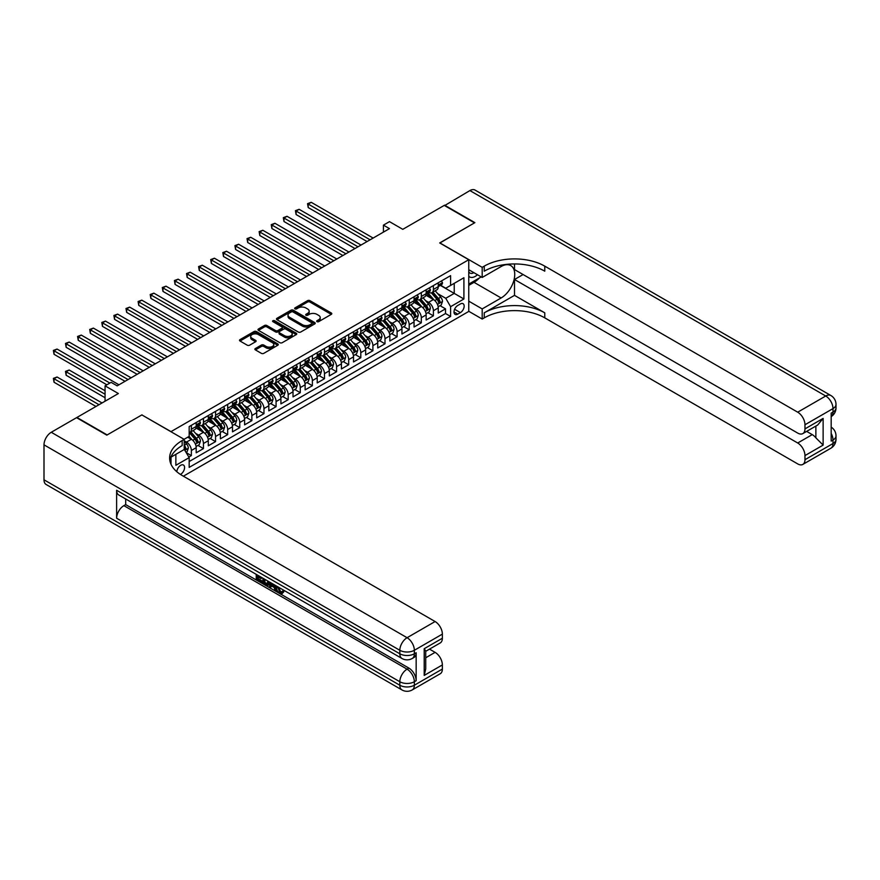 <?xml version="1.0" encoding="UTF-8"?>
<svg xmlns="http://www.w3.org/2000/svg" width="880" height="880" viewBox="0 0 880 880"><rect width="100%" height="100%" fill="white"/><g stroke="black" fill="none" stroke-linecap="round" stroke-linejoin="round"><path stroke-width="1.32" d="M317.02 321.651A1.177 0.682 0 0 0 318.681 321.651L331.298 314.358A1.683 0.968 0 0 0 331.793 313.676A1.683 0.968 0 0 0 331.298 312.994L309.914 300.641A1.683 0.968 0 0 0 307.538 300.641L294.921 307.934A1.177 0.682 0 0 0 296.582 308.891L298.221 307.945A5.379 3.102 0 0 1 305.822 307.945L307.604 308.979A5.379 3.102 0 0 1 309.177 311.179A5.379 3.102 0 0 1 307.604 313.368L305.965 314.314A1.177 0.682 0 0 0 307.626 315.271L309.265 314.325A5.379 3.102 0 0 1 316.866 314.325L318.648 315.359A5.379 3.102 0 0 1 320.221 317.548A5.379 3.102 0 0 1 318.648 319.748L317.02 320.694A1.177 0.682 0 0 0 317.02 321.651L317.02 320.694M180.378 474.408A5.478 3.157 120 0 0 180.708 474.243A5.478 3.157 120 0 0 184.283 469.414A5.478 3.157 120 0 0 183.447 465.025A5.478 3.157 120 0 0 180.708 465.3A5.478 3.157 120 0 0 176.836 471.757M255.387 348.524A1.683 0.968 0 0 0 254.892 349.206A1.683 0.968 0 0 0 255.387 349.888L261.393 353.353A1.683 0.968 0 0 0 263.769 353.353L277.783 345.257A1.683 0.968 0 0 0 278.278 344.575A1.683 0.968 0 0 0 277.783 343.893L256.399 331.54A1.683 0.968 0 0 0 254.023 331.54L240.009 339.636A1.683 0.968 0 0 0 239.514 340.318A1.683 0.968 0 0 0 240.009 341.011L247.247 345.191A1.683 0.968 0 0 0 249.623 345.191L255.629 341.726A1.683 0.968 0 0 0 256.124 341.044A1.683 0.968 0 0 0 255.629 340.362L252.032 338.283A4.499 2.596 0 0 1 250.712 336.446A4.499 2.596 0 0 1 253.495 334.048A4.499 2.596 0 0 1 258.39 334.609L272.47 342.738A4.499 2.596 0 0 1 273.779 344.575A4.499 2.596 0 0 1 271.007 346.973A4.499 2.596 0 0 1 266.112 346.412L263.769 345.059A1.683 0.968 0 0 0 261.393 345.059L255.387 348.524L255.387 349.888M141.977 414.986L171.017 431.618L468.754 259.721L439.703 242.946L474.507 222.86L444.246 205.392L402.787 229.328L389.477 221.639L383.427 225.137L389.477 228.624L117.161 385.847L111.111 382.349L105.061 385.847L105.061 401.214M141.977 414.843L107.173 434.929L76.923 417.461L118.371 393.536L105.061 385.847M298.331 332.024A1.683 0.968 0 0 0 300.707 332.024L314.732 323.928A1.683 0.968 0 0 0 315.227 323.246A1.683 0.968 0 0 0 314.732 322.564L293.348 310.211A1.683 0.968 0 0 0 290.972 310.211L276.947 318.307A1.683 0.968 0 0 0 276.463 318.989A1.683 0.968 0 0 0 276.947 319.682L298.331 332.024M273.328 321.904A1.177 0.682 0 0 1 274.516 322.069L296.23 334.609L282.238 342.694A1.683 0.968 0 0 1 279.862 342.694L258.478 330.341L264.473 326.909L264.473 325.512L258.478 328.977A1.683 0.968 0 0 0 257.983 329.659A1.683 0.968 0 0 0 258.478 330.341L258.478 328.977M264.473 326.909A1.683 0.968 0 0 1 266.849 326.909L266.849 325.512A1.683 0.968 0 0 0 264.473 325.512M266.849 325.512L275.528 330.517A1.683 0.968 0 0 0 277.904 330.517L281.886 328.218A1.683 0.968 0 0 0 282.37 327.536A1.683 0.968 0 0 0 281.886 326.843L272.855 321.629A1.177 0.682 0 0 1 274.516 320.672L296.252 333.223A1.683 0.968 0 0 1 296.747 333.905A1.683 0.968 0 0 1 296.252 334.598L296.252 333.223M188.837 457.028L191.356 455.587L186.329 452.683M184.217 440.77L186.516 442.101A6.842 3.949 60 0 1 191.356 450.483L196.196 447.689L196.196 452.793L203.456 448.591L197.945 445.412M195.58 433.356L198.616 435.105A6.842 3.949 60 0 1 203.456 443.498L208.296 440.704L208.296 445.797L215.556 441.606L210.056 438.427M207.68 426.371L210.716 428.12A6.842 3.949 60 0 1 215.556 436.502L220.396 433.708L220.396 438.812L227.667 434.621L222.156 431.442M219.78 419.375L222.816 421.135A6.842 3.949 60 0 1 227.667 429.517L232.507 426.723L232.507 431.827L239.767 427.636L234.256 424.457M231.88 412.39L234.927 414.15A6.842 3.949 60 0 1 239.767 422.532L244.607 419.738L244.607 424.842L251.867 420.64L246.356 417.461M243.991 405.405L247.027 407.154A6.842 3.949 60 0 1 251.867 415.547L256.707 412.753L256.707 417.846L263.967 413.655L258.467 410.476M256.091 398.42L259.127 400.169A6.842 3.949 60 0 1 263.967 408.551L268.818 405.757L268.818 410.861L276.078 406.67L270.567 403.491M268.191 391.424L271.238 393.184A6.842 3.949 60 0 1 276.078 401.566L280.918 398.772L280.918 403.876L288.178 399.685L282.667 396.506M280.302 384.439L283.338 386.199A6.842 3.949 60 0 1 288.178 394.581L293.018 391.787L293.018 396.891L300.278 392.689L294.778 389.51M292.402 377.454L295.438 379.203A6.842 3.949 60 0 1 300.278 387.596L305.118 384.802L305.118 389.895L312.378 385.704L306.878 382.525M304.502 370.469L307.538 372.218A6.842 3.949 60 0 1 312.378 380.611L317.229 377.806L317.229 382.91L324.489 378.719L318.978 375.54M316.602 363.484L319.649 365.233A6.842 3.949 60 0 1 324.489 373.615L329.329 370.821L329.329 375.925L336.589 371.734L331.078 368.555M328.713 356.488L331.749 358.248A6.842 3.949 60 0 1 336.589 366.63L341.429 363.836L341.429 368.94L348.689 364.749L343.189 361.57M340.813 349.503L343.849 351.263A6.842 3.949 60 0 1 348.689 359.645L353.529 356.851L353.529 361.944L360.8 357.753L355.289 354.574M352.913 342.518L355.949 344.267A6.842 3.949 60 0 1 360.8 352.66L365.64 349.855L365.64 354.959L372.9 350.768L367.389 347.589M365.013 335.533L368.06 337.282A6.842 3.949 60 0 1 372.9 345.664L377.74 342.87L377.74 347.974L385 343.783L379.489 340.604M377.124 328.537L380.16 330.297A6.842 3.949 60 0 1 385 338.679L389.84 335.885L389.84 340.989L397.1 336.798L391.6 333.619M389.224 321.552L392.26 323.312A6.842 3.949 60 0 1 397.1 331.694L401.94 328.9L401.94 334.004L409.211 329.802L403.7 326.623M401.324 314.567L404.371 316.316A6.842 3.949 60 0 1 409.211 324.709L414.051 321.915L414.051 327.008L421.311 322.817L415.8 319.638M413.435 307.582L416.471 309.331A6.842 3.949 60 0 1 421.311 317.713L426.151 314.919L426.151 320.023L433.411 315.832L433.411 310.728A6.842 3.949 -120 0 0 428.571 302.346L425.535 300.586M427.911 312.653L433.411 315.832M196.196 447.689A6.842 3.949 -120 0 0 191.356 439.296L187.726 437.206M208.296 440.704A6.842 3.949 -120 0 0 203.456 432.311L195.976 427.988M220.396 433.708A6.842 3.949 -120 0 0 215.556 425.326L208.076 421.003M232.507 426.723A6.842 3.949 -120 0 0 227.667 418.341L220.176 414.018M244.607 419.738A6.842 3.949 -120 0 0 239.767 411.356L232.276 407.033M256.707 412.753A6.842 3.949 -120 0 0 251.867 404.36L244.387 400.037M268.818 405.757A6.842 3.949 -120 0 0 263.967 397.375L256.487 393.052M280.918 398.772A6.842 3.949 -120 0 0 276.078 390.39L268.587 386.067M293.018 391.787A6.842 3.949 -120 0 0 288.178 383.405L280.687 379.082M305.118 384.802A6.842 3.949 -120 0 0 300.278 376.409L292.798 372.097M317.229 377.806A6.842 3.949 -120 0 0 312.378 369.424L304.898 365.101M329.329 370.821A6.842 3.949 -120 0 0 324.489 362.439L316.998 358.116M341.429 363.836A6.842 3.949 -120 0 0 336.589 355.454L329.109 351.131M353.529 356.851A6.842 3.949 -120 0 0 348.689 348.458L341.209 344.146M365.64 349.855A6.842 3.949 -120 0 0 360.8 341.473L353.309 337.15M377.74 342.87A6.842 3.949 -120 0 0 372.9 334.488L365.409 330.165M389.84 335.885A6.842 3.949 -120 0 0 385 327.503L377.52 323.18M401.94 328.9A6.842 3.949 -120 0 0 397.1 320.507L389.62 316.195M414.051 321.915A6.842 3.949 -120 0 0 409.211 313.522L401.72 309.199M426.151 314.919A6.842 3.949 -120 0 0 421.311 306.537L413.82 302.214M460.405 303.952L457.743 305.492A5.302 3.058 120 0 0 454.278 310.167A5.302 3.058 120 0 0 455.092 314.413A5.302 3.058 120 0 0 457.743 314.149L460.405 312.62A5.302 3.058 120 0 0 463.87 307.945A5.302 3.058 120 0 0 463.056 303.688A5.302 3.058 120 0 0 460.405 303.952M171.017 464.288L171.017 457.116M183.37 476.201L468.754 311.432L468.754 259.721M184.217 449.295L189.178 457.611L189.178 467.39L450.604 316.459L450.604 306.68L445.753 298.287L437.635 293.601M189.178 457.611L175.857 465.3L175.857 454.322M184.096 439.296L189.178 436.37L189.178 426.58L450.604 275.649L450.604 285.439L463.914 277.75L463.914 298.991L450.604 306.68M198.55 425.007L198.616 425.051A6.842 3.949 60 0 0 202.037 425.381L206.877 422.587A6.842 3.949 -120 0 0 208.296 419.452L208.296 415.547M210.65 418.022L210.716 418.055A6.842 3.949 60 0 0 214.137 418.396L218.988 415.602A6.842 3.949 -120 0 0 220.396 412.467L220.396 408.551M222.761 411.037L222.816 411.07A6.842 3.949 60 0 0 226.248 411.411L231.088 408.617A6.842 3.949 -120 0 0 232.507 405.482L232.507 401.566M234.861 404.052L234.927 404.085A6.842 3.949 60 0 0 238.348 404.426L243.188 401.632A6.842 3.949 -120 0 0 244.607 398.497L244.607 394.581M246.961 397.056L247.027 397.1A6.842 3.949 60 0 0 250.448 397.43L255.288 394.636A6.842 3.949 -120 0 0 256.707 391.501L256.707 387.596M259.072 390.071L259.127 390.104A6.842 3.949 60 0 0 262.548 390.445L267.399 387.651A6.842 3.949 -120 0 0 268.818 384.516L268.818 380.6M271.172 383.086L271.238 383.119A6.842 3.949 60 0 0 274.659 383.46L279.499 380.666A6.842 3.949 -120 0 0 280.918 377.531L280.918 373.615M283.272 376.101L283.338 376.134A6.842 3.949 60 0 0 286.759 376.475L291.599 373.681A6.842 3.949 -120 0 0 293.018 370.546L293.018 366.63M295.372 369.105L295.438 369.149A6.842 3.949 60 0 0 298.859 369.49L303.699 366.685A6.842 3.949 -120 0 0 305.118 363.561L305.118 359.645M307.483 362.12L307.538 362.153A6.842 3.949 60 0 0 310.97 362.494L315.81 359.7A6.842 3.949 -120 0 0 317.229 356.565L317.229 352.66M319.583 355.135L319.649 355.168A6.842 3.949 60 0 0 323.07 355.509L327.91 352.715A6.842 3.949 -120 0 0 329.329 349.58L329.329 345.664M331.683 348.15L331.749 348.183A6.842 3.949 60 0 0 335.17 348.524L340.01 345.73A6.842 3.949 -120 0 0 341.429 342.595L341.429 338.679M343.783 341.154L343.849 341.198A6.842 3.949 60 0 0 347.27 341.539L352.11 338.745A6.842 3.949 -120 0 0 353.529 335.61L353.529 331.694M355.894 334.169L355.949 334.213A6.842 3.949 60 0 0 359.381 334.543L364.221 331.749A6.842 3.949 -120 0 0 365.64 328.614L365.64 324.709M367.994 327.184L368.06 327.217A6.842 3.949 60 0 0 371.481 327.558L376.321 324.764A6.842 3.949 -120 0 0 377.74 321.629L377.74 317.713M380.094 320.199L380.16 320.232A6.842 3.949 60 0 0 383.581 320.573L388.421 317.779A6.842 3.949 -120 0 0 389.84 314.644L389.84 310.728M392.194 313.214L392.26 313.247A6.842 3.949 60 0 0 395.681 313.588L400.532 310.794A6.842 3.949 -120 0 0 401.94 307.659L401.94 303.743M404.305 306.218L404.371 306.262A6.842 3.949 60 0 0 407.792 306.592L412.632 303.798A6.842 3.949 -120 0 0 414.051 300.663L414.051 296.758M416.405 299.233L416.471 299.266A6.842 3.949 60 0 0 419.892 299.607L424.732 296.813A6.842 3.949 -120 0 0 426.151 293.678L426.151 289.762M189.178 461.527L445.511 313.522L445.511 308.847L438.251 313.038L438.251 307.934A6.842 3.949 -120 0 0 433.411 299.552L425.931 295.229M428.505 292.248L428.571 292.281A6.842 3.949 -120 0 0 431.992 292.622A6.842 3.949 -120 0 0 433.411 289.487L433.411 285.571M431.992 292.622L436.832 289.828A6.842 3.949 -120 0 0 438.251 286.693L438.251 282.777M191.356 425.326L191.356 429.242A6.842 3.949 60 0 1 189.937 432.377A6.842 3.949 60 0 1 189.178 432.652M189.937 432.377L194.777 429.583A6.842 3.949 -120 0 0 196.196 426.448L196.196 422.532M203.456 418.341L203.456 422.246A6.842 3.949 60 0 1 202.037 425.381M215.556 411.356L215.556 415.261A6.842 3.949 60 0 1 214.137 418.396M227.667 404.36L227.667 408.276A6.842 3.949 60 0 1 226.248 411.411M239.767 397.375L239.767 401.291A6.842 3.949 60 0 1 238.348 404.426M251.867 390.39L251.867 394.306A6.842 3.949 60 0 1 250.448 397.43M263.967 383.405L263.967 387.31A6.842 3.949 60 0 1 262.548 390.445M276.078 376.409L276.078 380.325A6.842 3.949 60 0 1 274.659 383.46M288.178 369.424L288.178 373.34A6.842 3.949 60 0 1 286.759 376.475M300.278 362.439L300.278 366.355A6.842 3.949 60 0 1 298.859 369.49M312.378 355.454L312.378 359.359A6.842 3.949 60 0 1 310.97 362.494M324.489 348.458L324.489 352.374A6.842 3.949 60 0 1 323.07 355.509M336.589 341.473L336.589 345.389A6.842 3.949 60 0 1 335.17 348.524M348.689 334.488L348.689 338.404A6.842 3.949 60 0 1 347.27 341.539M360.8 327.503L360.8 331.408A6.842 3.949 60 0 1 359.381 334.543M372.9 320.507L372.9 324.423A6.842 3.949 60 0 1 371.481 327.558M385 313.522L385 317.438A6.842 3.949 60 0 1 383.581 320.573M397.1 306.537L397.1 310.453A6.842 3.949 60 0 1 395.681 313.588M409.211 299.552L409.211 303.468A6.842 3.949 60 0 1 407.792 306.592M421.311 292.567L421.311 296.472A6.842 3.949 60 0 1 419.892 299.607M421.311 317.713L421.311 322.817M409.211 324.709L409.211 329.802M397.1 331.694L397.1 336.798M385 338.679L385 343.783M372.9 345.664L372.9 350.768M360.8 352.66L360.8 357.753M348.689 359.645L348.689 364.749M336.589 366.63L336.589 371.734M324.489 373.615L324.489 378.719M312.378 380.611L312.378 385.704M300.278 387.596L300.278 392.689M288.178 394.581L288.178 399.685M276.078 401.566L276.078 406.67M263.967 408.551L263.967 413.655M251.867 415.547L251.867 420.64M239.767 422.532L239.767 427.636M227.667 429.517L227.667 434.621M215.556 436.502L215.556 441.606M203.456 443.498L203.456 448.591M191.356 450.483L191.356 455.587M445.753 298.287L454.234 293.403L454.234 283.338L463.914 277.75M440.374 285.395L463.914 298.991M440.616 285.263L445.753 288.233L450.604 285.439M383.427 225.137L383.427 232.122M440.011 305.668L445.511 308.847M445.511 313.522L450.604 316.459M317.482 321.816L318.648 321.145A5.379 3.102 0 0 0 320.221 318.945L320.221 317.548M309.177 311.179L309.177 312.576A5.379 3.102 0 0 1 307.604 314.765L306.438 315.436M331.276 314.38L309.914 302.038A1.683 0.968 0 0 0 307.538 302.038L295.394 309.056M314.732 322.564L314.732 323.928L293.348 311.608A1.683 0.968 0 0 0 290.972 311.608L276.969 319.693M311.762 323.73A1.177 0.682 0 0 0 311.762 322.762L292.985 311.927A1.177 0.682 0 0 0 291.324 311.927L289.608 312.917A5.379 3.102 0 0 0 288.024 315.117A5.379 3.102 0 0 0 289.608 317.317L302.434 324.72A5.379 3.102 0 0 0 310.035 324.72L311.762 323.73L311.762 325.127A1.177 0.682 0 0 0 312.103 324.643L312.103 323.246M288.024 315.117L288.024 316.514A5.379 3.102 0 0 0 289.608 318.714L289.608 317.317M311.762 325.127L310.035 326.117A5.379 3.102 0 0 1 302.434 326.117L289.608 318.714M266.849 326.909L275.528 331.914A1.683 0.968 0 0 0 277.904 331.914L281.886 329.615A1.683 0.968 0 0 0 282.37 328.933L282.37 327.536M284.526 335.709A4.499 2.596 0 0 0 289.421 336.27A4.499 2.596 0 0 0 292.193 333.872A4.499 2.596 0 0 0 290.884 332.046L285.923 329.175A1.683 0.968 0 0 0 283.547 329.175L279.565 331.474A1.683 0.968 0 0 0 279.07 332.156A1.683 0.968 0 0 0 279.565 332.849L284.526 335.709L284.526 337.106A4.499 2.596 0 0 0 289.421 337.667A4.499 2.596 0 0 0 292.193 335.269L292.193 333.872M279.07 332.156L279.07 333.564A1.683 0.968 0 0 0 279.565 334.246L279.565 332.849M284.526 337.106L279.565 334.246M273.779 344.575L273.779 345.972A4.499 2.596 0 0 1 271.007 348.37A4.499 2.596 0 0 1 266.112 347.809L263.769 346.456A1.683 0.968 0 0 0 261.393 346.456L255.409 349.899M250.712 336.446L250.712 337.843A4.499 2.596 0 0 0 252.032 339.68L252.032 338.283M255.607 341.737L252.032 339.68M277.761 345.279L256.399 332.937A1.683 0.968 0 0 0 254.023 332.937L240.031 341.022L240.009 339.636M438.152 306.735L441.276 304.931L442.486 301.433A4.532 2.618 -120 0 0 440.726 297.176L435.193 290.774M434.082 299.992L427.768 292.677M430.485 297.858L426.822 293.612A10.868 6.27 -120 0 0 426.481 293.238M308.209 235.51L342.881 255.53L283.998 221.529L283.998 218.042L287.023 216.293L348.931 252.032M431.376 292.864L436.975 299.343A4.532 2.618 60 0 1 438.592 302.467L440.044 301.631A4.532 2.618 -120 0 0 438.427 298.507L432.894 292.105M431.706 292.765L437.712 299.717A2.31 1.331 60 0 1 438.295 300.619L440.044 301.631M441.463 280.929L442.486 282.711A4.532 2.618 60 0 1 441.551 284.713L439.252 286.044A4.532 2.618 -120 0 0 440.044 284.999L439.945 284.592M370.117 239.811L308.209 204.061L311.234 202.312L373.142 238.062M438.405 286.253L438.427 286.253A4.532 2.618 -120 0 0 439.252 286.044M439.45 284.658L440.044 284.999L438.592 285.835A4.532 2.618 60 0 1 438.251 286.484M367.092 241.549L308.209 207.559L308.209 204.061L307.538 203.676L311.234 202.312M308.209 207.559L307.538 203.676M468.754 276.199A11.121 6.424 120 0 0 471.295 277.442A11.121 6.424 120 0 0 477.455 274.736M468.754 271.568A7.612 4.4 120 0 0 469.986 273.075A7.612 4.4 120 0 0 471.108 273.416A7.612 4.4 120 0 0 473.858 272.657M481.217 276.914L468.754 284.108M444.609 205.601L469.898 190.575L825.726 396.011A10.274 5.929 120 0 1 830.863 395.505A10.274 10.274 0 0 1 836 404.393A10.274 5.929 180 0 1 832.997 408.595L804.969 424.765A10.274 5.929 -120 0 0 797.709 412.192L825.726 396.011A10.274 5.929 60 0 1 832.997 408.595L832.997 412.082L831.182 413.138L831.182 441.078L832.997 440.033L832.997 443.531A10.274 5.929 60 0 1 830.863 448.228L802.846 464.409A10.274 5.929 -120 0 0 804.969 459.701L832.997 443.531A10.274 5.929 0 0 0 836 439.34A10.274 10.274 0 0 1 830.863 448.228M444.609 205.183L474.87 222.651L439.824 243.023M468.754 301.158L482.185 308.913L501.127 297.979A19.261 11.121 120 0 0 513.711 281.006A19.261 11.121 120 0 0 510.752 265.584A19.261 11.121 120 0 0 501.127 266.53L482.185 277.464L482.185 267.333L484.242 266.145A42.79 24.706 180 0 1 544.764 266.145L797.709 412.192M482.185 308.913L482.185 319.044L484.242 317.856A42.79 24.706 180 0 1 544.764 317.856L797.709 463.903A10.274 5.929 -120 0 0 802.846 464.409M514.503 295.361L484.242 312.829A42.79 24.706 180 0 1 544.764 312.829L514.503 295.361L514.503 279.499L523.094 274.538M514.503 263.945L514.503 269.577L797.709 433.081A10.274 5.929 -120 0 0 802.846 433.587A10.274 5.929 -120 0 0 804.969 428.89L823.13 418.407L823.13 445.104L815.87 437.844L815.87 426.074M823.13 445.104L804.969 455.587L804.969 459.701M804.969 455.587A10.274 5.929 -120 0 0 797.709 443.003L812.24 434.621A10.274 5.929 60 0 1 815.87 437.844M514.503 279.499L797.709 443.003M469.898 190.575A10.274 5.929 -60 0 1 475.035 190.069L830.863 395.505M468.754 269.709L482.185 277.464M439.824 242.88L482.185 267.333M468.754 311.289L482.185 319.044M804.969 424.765L804.969 428.89M806.652 431.398L812.24 434.621M484.242 266.145L484.242 271.183A42.79 24.706 180 0 1 544.764 271.183L544.764 266.145M802.846 433.587L817.696 425.018L823.13 418.407M479.358 277.992A19.261 11.121 -60 0 1 474.023 282.326L468.754 285.362M278.52 587.18L280.764 591.866L281.611 592.163M277.651 586.718L279.796 592.427L281.204 592.603L282.799 590.942L283.822 591.811L282.007 593.725L279.895 593.45C277.662 591.943 276.54 589.842 276.529 587.147L276.606 586.113M271.722 586.047L270.292 587.796L269.203 587.169L271.04 582.901M275.638 585.563L277.09 590.612L276.122 591.173L275.033 590.546L274.208 587.488L271.117 585.695L270.292 587.796M258.225 576.961L258.225 578.754L262.504 581.218L262.504 582.186L261.536 582.747L256.234 579.689L256.234 574.354M262.042 577.709L261.074 578.611L257.257 576.411L257.257 579.304L258.225 578.754M116.622 490.27L399.828 653.785A10.274 5.929 120 0 0 401.951 658.482L118.745 494.978A10.274 5.929 -60 0 1 116.622 490.27L116.622 518.221A10.274 5.929 -60 0 1 123.882 505.648L125.697 504.603L408.903 668.107A10.274 5.929 60 0 1 416.163 680.691L416.163 652.74A10.274 5.929 60 0 1 414.04 657.437L412.225 658.482A10.274 5.929 -120 0 0 414.348 653.785L416.163 652.74M125.697 504.603L125.697 498.993M269.863 582.219L268.851 584.969L265.529 585.057L262.933 583.55L262.933 578.226M106.81 435.138L141.856 414.909L184.217 439.373L182.16 440.561A42.79 24.706 -0 0 0 169.62 458.029A42.79 24.706 -0 0 0 182.16 475.497L435.105 621.533A10.274 5.929 60 0 1 442.365 634.117L414.348 650.287L414.348 653.785A10.274 5.929 -0 0 1 399.828 653.785L399.828 650.287L44 444.851A10.274 5.929 -60 0 1 51.26 432.278L76.56 417.67L106.81 435.138M184.217 439.373L184.217 449.504L170.83 457.226M424.215 648.714L425.722 650.991L425.722 668.943L424.215 675.411L424.215 648.714L442.365 638.242L442.365 634.117M442.365 638.242A10.274 5.929 60 0 1 440.242 642.939L425.722 651.321M44 479.798L399.828 685.234A10.274 5.929 120 0 0 401.951 689.931L46.123 484.495A10.274 5.929 -60 0 1 44 479.798L44 444.851M429.517 649.132L435.105 652.355A10.274 5.929 60 0 1 442.365 664.928L424.215 675.411M416.163 680.691L414.348 681.736L414.348 685.234L442.365 669.053L442.365 664.928M442.365 669.053A10.274 5.929 60 0 1 440.242 673.75L412.225 689.931A10.274 5.929 -120 0 0 414.348 685.234A10.274 5.929 -0 0 1 399.828 685.234L399.828 681.736L116.622 518.221M182.16 440.561L182.16 445.588A42.79 24.706 -0 0 0 169.84 460.548M257.257 579.304L261.536 581.779L262.504 581.218M261.536 581.779L261.536 582.747M257.257 574.948L261.503 577.39M261.074 577.643L261.074 578.611M268.818 581.614L267.883 585.53M263.956 578.809L263.956 583.176L265.452 584.045L267.168 584.441L267.795 581.031M268.895 582.758L269.841 582.208M264.924 579.37L264.924 582.615L268.136 583.88M263.956 583.176L264.924 582.615M265.452 584.045L266.42 583.484M274.285 584.782L276.122 591.173M271.997 583.451L271.425 584.903L273.9 586.344L273.328 584.221M272.602 583.803L273.548 585.013M271.425 584.903L272.393 584.353M279.796 592.427L280.764 591.866M277.552 587.73L278.476 587.202M281.831 591.503L282.854 592.372L283.822 591.811M282.854 592.372L282.007 593.725M426.052 313.72L429.176 311.916L430.386 308.429A4.532 2.618 -120 0 0 428.615 304.161L423.093 297.759M421.982 306.977L415.657 299.662M418.385 304.854L414.722 300.597A10.868 6.27 -120 0 0 414.381 300.223M296.109 242.495L330.781 262.515L271.898 228.525L271.898 225.027L274.923 223.278L336.831 259.017M419.276 299.86L424.864 306.328A4.532 2.618 60 0 1 426.481 309.452L427.933 308.616A4.532 2.618 -120 0 0 426.316 305.492L420.794 299.09M419.606 299.75L425.612 306.713A2.31 1.331 60 0 1 426.195 307.615L427.933 308.616M413.941 320.716L417.076 318.901L418.286 315.414A4.532 2.618 -120 0 0 416.515 311.157L410.982 304.755M409.882 313.962L403.557 306.647M406.285 311.839L402.611 307.593A10.868 6.27 -120 0 0 402.281 307.208M283.998 249.48L318.681 269.5L259.798 235.51L259.798 232.012L262.823 230.263L324.731 266.013M407.176 306.845L412.764 313.324A4.532 2.618 60 0 1 414.381 316.448L415.833 315.601A4.532 2.618 -120 0 0 414.216 312.477L408.683 306.075M407.506 306.735L413.512 313.698A2.31 1.331 60 0 1 414.095 314.6L415.833 315.601M401.841 327.701L404.976 325.897L406.186 322.399A4.532 2.618 -120 0 0 404.415 318.142L398.882 311.74M397.782 320.958L391.457 313.643M394.185 318.824L390.511 314.578A10.868 6.27 -120 0 0 390.17 314.204M271.898 256.476L306.57 276.496L247.698 242.495L247.698 238.997L250.723 237.259L312.62 272.998M395.065 313.83L400.664 320.309A4.532 2.618 60 0 1 402.281 323.433L403.733 322.597A4.532 2.618 -120 0 0 402.116 319.473L396.583 313.06M395.395 313.72L401.412 320.683A2.31 1.331 60 0 1 401.995 321.585L403.733 322.597M389.741 334.686L392.865 332.882L394.075 329.384A4.532 2.618 -120 0 0 392.315 325.127L386.782 318.725M385.671 327.943L379.357 320.628M382.074 325.809L378.411 321.563A10.868 6.27 -120 0 0 378.07 321.189M259.798 263.461L294.47 283.481L235.587 249.48L235.587 245.993L238.612 244.244L300.52 279.983M382.965 320.815L388.564 327.294A4.532 2.618 60 0 1 390.181 330.418L391.633 329.582A4.532 2.618 -120 0 0 390.016 326.458L384.483 320.056M383.295 320.716L389.301 327.668A2.31 1.331 60 0 1 389.884 328.57L391.633 329.582M429.363 287.914L430.386 289.696A4.532 2.618 60 0 1 429.451 291.709L427.152 293.029A4.532 2.618 -120 0 0 427.933 291.984L427.845 291.588M358.006 246.796L296.109 211.057L299.134 209.308L361.042 245.047M426.305 293.249L426.316 293.249A4.532 2.618 -120 0 0 427.152 293.029M427.35 291.643L427.933 291.984L426.481 292.82A4.532 2.618 60 0 1 426.151 293.469M354.981 248.545L296.109 214.544L296.109 211.057L295.438 210.672L299.134 209.308M296.109 214.544L295.438 210.672M417.252 294.899L418.286 296.681A4.532 2.618 60 0 1 417.34 298.694L415.041 300.014A4.532 2.618 -120 0 0 415.833 298.969L415.734 298.573M345.906 253.781L283.338 217.657L287.023 216.293M414.194 300.234L414.216 300.234A4.532 2.618 -120 0 0 415.041 300.014M415.25 298.639L415.833 298.969L414.381 299.816A4.532 2.618 60 0 1 414.051 300.454M283.998 221.529L283.338 217.657M405.152 301.895L406.186 303.677A4.532 2.618 60 0 1 405.24 305.679L402.941 307.01A4.532 2.618 -120 0 0 403.733 305.965L403.634 305.558M333.806 260.766L271.238 224.642L274.923 223.278M402.094 307.219L402.116 307.219A4.532 2.618 -120 0 0 402.941 307.01M403.15 305.624L403.733 305.965L402.281 306.801A4.532 2.618 60 0 1 401.94 307.45M271.898 228.525L271.238 224.642M393.052 308.88L394.075 310.662A4.532 2.618 60 0 1 393.14 312.664L390.841 313.995A4.532 2.618 -120 0 0 391.633 312.95L391.534 312.543M321.706 267.751L259.127 231.627L262.823 230.263M389.994 314.204L390.016 314.204A4.532 2.618 -120 0 0 390.841 313.995M391.039 312.609L391.633 312.95L390.181 313.786A4.532 2.618 60 0 1 389.84 314.435M259.798 235.51L259.127 231.627M377.641 341.671L380.765 339.867L381.975 336.369A4.532 2.618 -120 0 0 380.204 332.112L374.682 325.71M373.571 334.928L367.246 327.613M369.974 332.794L366.311 328.548A10.868 6.27 -120 0 0 365.97 328.174M247.698 270.446L282.37 290.466L223.487 256.476L223.487 252.978L226.512 251.229L288.42 286.968M370.865 327.811L376.453 334.279A4.532 2.618 60 0 1 378.07 337.403L379.522 336.567A4.532 2.618 -120 0 0 377.905 333.443L372.383 327.041M371.195 327.701L377.201 334.653A2.31 1.331 60 0 1 377.784 335.566L379.522 336.567M380.941 315.865L381.975 317.647A4.532 2.618 60 0 1 381.04 319.649L378.741 320.98A4.532 2.618 -120 0 0 379.522 319.935L379.434 319.539M309.595 274.747L247.027 238.623L250.723 237.259M377.894 321.189L377.905 321.189A4.532 2.618 -120 0 0 378.741 320.98M378.939 319.594L379.522 319.935L378.07 320.771A4.532 2.618 60 0 1 377.74 321.42M247.698 242.495L247.027 238.623M365.53 348.656L368.665 346.852L369.875 343.365A4.532 2.618 -120 0 0 368.104 339.108L362.571 332.695M361.471 341.913L355.146 334.598M357.874 339.79L354.2 335.544A10.868 6.27 -120 0 0 353.87 335.159M235.587 277.431L270.259 297.451L211.387 263.461L211.387 259.963L214.412 258.214L276.32 293.964M358.765 334.796L364.353 341.264A4.532 2.618 60 0 1 365.97 344.388L367.422 343.552A4.532 2.618 -120 0 0 365.805 340.428L360.272 334.026M359.084 334.686L365.101 341.649A2.31 1.331 60 0 1 365.684 342.551L367.422 343.552M368.841 322.85L369.875 324.632A4.532 2.618 60 0 1 368.929 326.645L366.63 327.965A4.532 2.618 -120 0 0 367.422 326.92L367.323 326.524M297.495 281.732L234.927 245.608L238.612 244.244M365.783 328.185L365.805 328.185A4.532 2.618 -120 0 0 366.63 327.965M366.839 326.59L367.422 326.92L365.97 327.767A4.532 2.618 60 0 1 365.64 328.405M235.587 249.48L234.927 245.608M353.43 355.652L356.554 353.848L357.764 350.35A4.532 2.618 -120 0 0 356.004 346.093L350.471 339.691M349.36 348.909L343.046 341.583M345.763 346.775L342.1 342.529A10.868 6.27 -120 0 0 341.759 342.144M223.487 284.427L258.159 304.436L199.276 270.446L199.276 266.948L202.312 265.21L264.209 300.949M346.654 341.781L352.253 348.26A4.532 2.618 60 0 1 353.87 351.384L355.322 350.548A4.532 2.618 -120 0 0 353.705 347.413L348.172 341.011M346.984 341.671L353.001 348.634A2.31 1.331 60 0 1 353.584 349.536L355.322 350.548M356.741 329.846L357.764 331.617A4.532 2.618 60 0 1 356.829 333.63L354.53 334.961A4.532 2.618 -120 0 0 355.322 333.916L355.223 333.509M285.395 288.717L222.816 252.593L226.512 251.229M353.683 335.17L353.705 335.17A4.532 2.618 -120 0 0 354.53 334.961M354.739 333.575L355.322 333.916L353.87 334.752A4.532 2.618 60 0 1 353.529 335.401M223.487 256.476L222.816 252.593M341.33 362.637L344.454 360.833L345.664 357.335A4.532 2.618 -120 0 0 343.904 353.078L338.371 346.676M337.26 355.894L330.946 348.579M333.663 353.76L330 349.514A10.868 6.27 -120 0 0 329.659 349.14M211.387 291.412L246.059 311.432L187.176 277.431L187.176 273.944L190.201 272.195L252.109 307.934M334.554 348.766L340.153 355.245A4.532 2.618 60 0 1 341.77 358.369L343.222 357.533A4.532 2.618 -120 0 0 341.605 354.409L336.072 348.007M334.884 348.667L340.89 355.619A2.31 1.331 60 0 1 341.473 356.521L343.222 357.533M344.641 336.831L345.664 338.613A4.532 2.618 60 0 1 344.729 340.615L342.43 341.946A4.532 2.618 -120 0 0 343.222 340.901L343.123 340.494M273.295 295.702L210.716 259.578L214.412 258.214M341.583 342.155L341.605 342.155A4.532 2.618 -120 0 0 342.43 341.946M342.628 340.56L343.222 340.901L341.77 341.737A4.532 2.618 60 0 1 341.429 342.386M211.387 263.461L210.716 259.578M329.23 369.622L332.354 367.818L333.564 364.32A4.532 2.618 -120 0 0 331.793 360.063L326.271 353.661M325.16 362.879L318.835 355.564M321.563 360.745L317.889 356.499A10.868 6.27 -120 0 0 317.559 356.125M199.276 298.397L233.959 318.417L175.076 284.416L175.076 280.929L178.101 279.18L240.009 314.919M322.454 355.751L328.042 362.23A4.532 2.618 60 0 1 329.659 365.354L331.111 364.518A4.532 2.618 -120 0 0 329.494 361.394L323.972 354.992M322.784 355.652L328.79 362.604A2.31 1.331 60 0 1 329.373 363.517L331.111 364.518M332.53 343.816L333.564 345.598A4.532 2.618 60 0 1 332.629 347.6L330.319 348.931A4.532 2.618 -120 0 0 331.111 347.886L331.023 347.49M261.184 302.698L198.616 266.563L202.312 265.21M329.483 349.14L329.494 349.14A4.532 2.618 -120 0 0 330.319 348.931M330.528 347.545L331.111 347.886L329.659 348.722A4.532 2.618 60 0 1 329.329 349.371M199.276 270.446L198.616 266.563M317.119 376.607L320.254 374.803L321.464 371.316A4.532 2.618 -120 0 0 319.693 367.048L314.16 360.646M313.06 369.864L306.735 362.549M309.463 367.741L305.789 363.495A10.868 6.27 -120 0 0 305.459 363.11M187.176 305.382L221.848 325.402L162.976 291.412L162.976 287.914L166.001 286.165L227.909 321.915M310.343 362.747L315.942 369.215A4.532 2.618 60 0 1 317.559 372.339L319.011 371.503A4.532 2.618 -120 0 0 317.394 368.379L311.861 361.977M310.673 362.637L316.69 369.6A2.31 1.331 60 0 1 317.273 370.502L319.011 371.503M320.43 350.801L321.464 352.583A4.532 2.618 60 0 1 320.518 354.596L318.219 355.916A4.532 2.618 -120 0 0 319.011 354.871L318.912 354.475M249.084 309.683L186.516 273.559L190.201 272.195M317.372 356.136L317.394 356.136A4.532 2.618 -120 0 0 318.219 355.916M318.428 354.541L319.011 354.871L317.559 355.718A4.532 2.618 60 0 1 317.229 356.356M187.176 277.431L186.516 273.559M305.019 383.603L308.143 381.799L309.353 378.301A4.532 2.618 -120 0 0 307.593 374.044L302.06 367.642M300.949 376.86L294.635 369.534M297.352 374.726L293.689 370.48A10.868 6.27 -120 0 0 293.348 370.095M175.076 312.367L209.748 332.387L150.865 298.397L150.865 294.899L153.89 293.161L215.798 328.9M298.243 369.732L303.842 376.211A4.532 2.618 60 0 1 305.459 379.335L306.911 378.488A4.532 2.618 -120 0 0 305.294 375.364L299.761 368.962M298.573 369.622L304.579 376.585A2.31 1.331 60 0 1 305.162 377.487L306.911 378.488M308.33 357.786L309.353 359.568A4.532 2.618 60 0 1 308.418 361.581L306.119 362.912A4.532 2.618 -120 0 0 306.911 361.867L306.812 361.46M236.984 316.668L174.405 280.544L178.101 279.18M305.272 363.121L305.294 363.121A4.532 2.618 -120 0 0 306.119 362.912M306.328 361.526L306.911 361.867L305.459 362.703A4.532 2.618 60 0 1 305.118 363.341M175.076 284.416L174.405 280.544M292.919 390.588L296.043 388.784L297.253 385.286A4.532 2.618 -120 0 0 295.493 381.029L289.96 374.627M288.849 383.845L282.535 376.53M285.252 381.711L281.589 377.465A10.868 6.27 -120 0 0 281.248 377.091M162.976 319.363L197.648 339.383L138.765 305.382L138.765 301.895L141.79 300.146L203.698 335.885M286.143 376.717L291.731 383.196A4.532 2.618 60 0 1 293.348 386.32L294.8 385.484A4.532 2.618 -120 0 0 293.183 382.36L287.661 375.958M286.473 376.618L292.479 383.57A2.31 1.331 60 0 1 293.062 384.472L294.8 385.484M296.23 364.782L297.253 366.564A4.532 2.618 60 0 1 296.318 368.566L294.019 369.897A4.532 2.618 -120 0 0 294.8 368.852L294.712 368.445M224.884 323.653L162.305 287.529L166.001 286.165M293.172 370.106L293.183 370.106A4.532 2.618 -120 0 0 294.019 369.897M294.217 368.511L294.8 368.852L293.348 369.688A4.532 2.618 60 0 1 293.018 370.337M162.976 291.412L162.305 287.529M280.819 397.573L283.943 395.769L285.153 392.271A4.532 2.618 -120 0 0 283.382 388.014L277.86 381.612M276.749 390.83L270.424 383.515M273.152 388.696L269.478 384.45A10.868 6.27 -120 0 0 269.148 384.076M150.865 326.348L185.548 346.368L126.665 312.367L126.665 308.88L129.69 307.131L191.598 342.87M274.043 383.702L279.631 390.181A4.532 2.618 60 0 1 281.248 393.305L282.7 392.469A4.532 2.618 -120 0 0 281.083 389.345L275.55 382.943M274.373 383.603L280.379 390.555A2.31 1.331 60 0 1 280.962 391.468L282.7 392.469M284.119 371.767L285.153 373.549A4.532 2.618 60 0 1 284.207 375.551L281.908 376.882A4.532 2.618 -120 0 0 282.7 375.837L282.612 375.43M212.773 330.649L150.205 294.514L153.89 293.161M281.072 377.091L281.083 377.091A4.532 2.618 -120 0 0 281.908 376.882M282.117 375.496L282.7 375.837L281.248 376.673A4.532 2.618 60 0 1 280.918 377.322M150.865 298.397L150.205 294.514M268.708 404.558L271.843 402.754L273.053 399.267A4.532 2.618 -120 0 0 271.282 394.999L265.749 388.597M264.649 397.815L258.324 390.5M261.052 395.692L257.378 391.446A10.868 6.27 -120 0 0 257.037 391.061M138.765 333.333L173.437 353.353L114.565 319.363L114.565 315.865L117.59 314.116L179.498 349.855M261.932 390.698L267.531 397.166A4.532 2.618 60 0 1 269.148 400.29L270.6 399.454A4.532 2.618 -120 0 0 268.983 396.33L263.45 389.928M262.262 390.588L268.279 397.551A2.31 1.331 60 0 1 268.862 398.453L270.6 399.454M272.019 378.752L273.053 380.534A4.532 2.618 60 0 1 272.107 382.547L269.808 383.867A4.532 2.618 -120 0 0 270.6 382.822L270.501 382.426M200.673 337.634L138.105 301.51L141.79 300.146M268.961 384.087L268.983 384.087A4.532 2.618 -120 0 0 269.808 383.867M270.017 382.492L270.6 382.822L269.148 383.658A4.532 2.618 60 0 1 268.818 384.307M138.765 305.382L138.105 301.51M256.608 411.554L259.732 409.739L260.942 406.252A4.532 2.618 -120 0 0 259.182 401.995L253.649 395.593M252.538 404.811L246.224 397.485M248.941 402.677L245.278 398.431A10.868 6.27 -120 0 0 244.937 398.046M126.665 340.318L161.337 360.338L102.454 326.348L102.454 322.85L105.479 321.101L167.387 356.851M249.832 397.683L255.431 404.162A4.532 2.618 60 0 1 257.048 407.286L258.5 406.439A4.532 2.618 -120 0 0 256.883 403.315L251.35 396.913M250.162 397.573L256.168 404.536A2.31 1.331 60 0 1 256.751 405.438L258.5 406.439M259.919 385.737L260.942 387.519A4.532 2.618 60 0 1 260.007 389.532L257.708 390.852A4.532 2.618 -120 0 0 258.5 389.818L258.401 389.411M188.573 344.619L125.994 308.495L129.69 307.131M256.861 391.072L256.883 391.072A4.532 2.618 -120 0 0 257.708 390.852M257.906 389.477L258.5 389.818L257.048 390.654A4.532 2.618 60 0 1 256.707 391.292M126.665 312.367L125.994 308.495M244.508 418.539L247.632 416.735L248.842 413.237A4.532 2.618 -120 0 0 247.071 408.98L241.549 402.578M240.438 411.796L234.113 404.481M236.841 409.662L233.178 405.416A10.868 6.27 -120 0 0 232.837 405.042M114.565 347.314L149.237 367.334L90.354 333.333L90.354 329.846L93.379 328.097L155.287 363.836M237.732 404.668L243.32 411.147A4.532 2.618 60 0 1 244.937 414.271L246.389 413.435A4.532 2.618 -120 0 0 244.772 410.311L239.25 403.909M238.062 404.558L244.068 411.521A2.31 1.331 60 0 1 244.651 412.423L246.389 413.435M247.819 392.733L248.842 394.515A4.532 2.618 60 0 1 247.907 396.517L245.608 397.848A4.532 2.618 -120 0 0 246.389 396.803L246.301 396.396M176.462 351.604L113.894 315.48L117.59 314.116M244.761 398.057L244.772 398.057A4.532 2.618 -120 0 0 245.608 397.848M245.806 396.462L246.389 396.803L244.937 397.639A4.532 2.618 60 0 1 244.607 398.288M114.565 319.363L113.894 315.48M232.397 425.524L235.532 423.72L236.742 420.222A4.532 2.618 -120 0 0 234.971 415.965L229.438 409.563M228.338 418.781L222.013 411.466M224.741 416.647L221.067 412.401A10.868 6.27 -120 0 0 220.737 412.027M102.454 354.299L137.137 374.319L78.254 340.318L78.254 336.831L81.279 335.082L143.187 370.821M225.632 411.653L231.22 418.132A4.532 2.618 60 0 1 232.837 421.256L234.289 420.42A4.532 2.618 -120 0 0 232.672 417.296L227.139 410.894M225.962 411.554L231.968 418.506A2.31 1.331 60 0 1 232.551 419.408L234.289 420.42M235.708 399.718L236.742 401.5A4.532 2.618 60 0 1 235.796 403.502L233.497 404.833A4.532 2.618 -120 0 0 234.289 403.788L234.19 403.381M164.362 358.589L101.794 322.465L105.479 321.101M232.65 405.042L232.672 405.042A4.532 2.618 -120 0 0 233.497 404.833M233.706 403.447L234.289 403.788L232.837 404.624A4.532 2.618 60 0 1 232.507 405.273M102.454 326.348L101.794 322.465M220.297 432.509L223.421 430.705L224.631 427.218A4.532 2.618 -120 0 0 222.871 422.95L217.338 416.548M216.227 425.766L209.913 418.451M212.63 423.643L208.967 419.386A10.868 6.27 -120 0 0 208.626 419.012M90.354 361.284L125.026 381.304L66.143 347.314L66.143 343.816L69.179 342.067L131.076 377.806M213.521 418.649L219.12 425.117A4.532 2.618 60 0 1 220.737 428.241L222.189 427.405A4.532 2.618 -120 0 0 220.572 424.281L215.039 417.879M213.851 418.539L219.868 425.502A2.31 1.331 60 0 1 220.451 426.404L222.189 427.405M223.608 406.703L224.631 408.485A4.532 2.618 60 0 1 223.696 410.487L221.397 411.818A4.532 2.618 -120 0 0 222.189 410.773L222.09 410.377M152.262 365.585L89.694 329.461L93.379 328.097M220.55 412.038L220.572 412.038A4.532 2.618 -120 0 0 221.397 411.818M221.606 410.432L222.189 410.773L220.737 411.609A4.532 2.618 60 0 1 220.396 412.258M90.354 333.333L89.694 329.461M208.197 439.505L211.321 437.69L212.531 434.203A4.532 2.618 -120 0 0 210.771 429.946L205.238 423.544M204.127 432.751L197.813 425.436M200.53 430.628L196.867 426.382A10.868 6.27 -120 0 0 196.526 425.997M78.254 368.269L106.876 384.802L54.043 354.299L54.043 350.801L57.068 349.052L118.976 384.802M201.421 425.634L207.02 432.102A4.532 2.618 60 0 1 208.637 435.237L210.089 434.39A4.532 2.618 -120 0 0 208.472 431.266L202.939 424.864M201.751 425.524L207.757 432.487A2.31 1.331 60 0 1 208.34 433.389L210.089 434.39M211.508 413.688L212.531 415.47A4.532 2.618 60 0 1 211.596 417.483L209.297 418.803A4.532 2.618 -120 0 0 210.089 417.758L209.99 417.362M140.162 372.57L77.583 336.446L81.279 335.082M208.45 419.023L208.472 419.023A4.532 2.618 -120 0 0 209.297 418.803M209.495 417.428L210.089 417.758L208.637 418.605A4.532 2.618 60 0 1 208.296 419.243M78.254 340.318L77.583 336.446M196.097 446.49L199.221 444.686L200.431 441.188A4.532 2.618 -120 0 0 198.66 436.931L193.138 430.529M192.027 439.747L189.134 436.392M188.43 437.613L187.957 437.063M105.061 390.742L69.179 370.018L66.143 371.767L66.143 375.265L105.061 397.727M189.321 432.619L194.909 439.098A4.532 2.618 60 0 1 196.526 442.222L197.978 441.386A4.532 2.618 -120 0 0 196.361 438.262L190.839 431.849M189.651 432.509L195.657 439.472A2.31 1.331 60 0 1 196.24 440.374L197.978 441.386M66.143 375.265L65.483 371.382L105.061 394.229M65.483 371.382L69.179 370.018M199.397 420.684L200.431 422.466A4.532 2.618 60 0 1 199.496 424.468L197.197 425.799A4.532 2.618 -120 0 0 197.978 424.754L197.89 424.347M128.051 379.555L65.483 343.431L69.179 342.067M196.35 426.008L196.361 426.008A4.532 2.618 -120 0 0 197.197 425.799M197.395 424.413L197.978 424.754L196.526 425.59A4.532 2.618 60 0 1 196.196 426.239M66.143 347.314L65.483 343.431M186.087 452.265L187.121 451.671L188.331 448.173A4.532 2.618 -120 0 0 186.56 443.916L184.217 441.199M102.036 402.963L57.068 377.003L54.043 378.752L54.043 382.25L95.986 406.461M184.217 448.492A4.532 2.618 60 0 1 184.426 449.207L185.878 448.371A4.532 2.618 -120 0 0 184.261 445.247L184.217 445.192M54.043 382.25L53.383 378.367L99.011 404.712M53.383 378.367L57.068 377.003M109.901 383.053L53.383 350.416L57.068 349.052M54.043 354.299L53.383 350.416M186.516 442.101L191.356 439.296M198.616 435.105L203.456 432.311M210.716 428.12L215.556 425.326M222.816 421.135L227.667 418.341M234.927 414.15L239.767 411.356M247.027 407.154L251.867 404.36M259.127 400.169L263.967 397.375M271.238 393.184L276.078 390.39M283.338 386.199L288.178 383.405M295.438 379.203L300.278 376.409M307.538 372.218L312.378 369.424M319.649 365.233L324.489 362.439M331.749 358.248L336.589 355.454M343.849 351.263L348.689 348.458M355.949 344.267L360.8 341.473M368.06 337.282L372.9 334.488M380.16 330.297L385 327.503M392.26 323.312L397.1 320.507M404.371 316.316L409.211 313.522M416.471 309.331L421.311 306.537M428.571 302.346L433.411 299.552M433.411 289.487L438.251 286.693M191.356 429.242L196.196 426.448M203.456 422.246L208.296 419.452M215.556 415.261L220.396 412.467M227.667 408.276L232.507 405.482M239.767 401.291L244.607 398.497M251.867 394.306L256.707 391.501M263.967 387.31L268.818 384.516M276.078 380.325L280.918 377.531M288.178 373.34L293.018 370.546M300.278 366.355L305.118 363.561M312.378 359.359L317.229 356.565M324.489 352.374L329.329 349.58M336.589 345.389L341.429 342.595M348.689 338.404L353.529 335.61M360.8 331.408L365.64 328.614M372.9 324.423L377.74 321.629M385 317.438L389.84 314.644M397.1 310.453L401.94 307.659M409.211 303.468L414.051 300.663M421.311 296.472L426.151 293.678M433.411 310.728L438.251 307.934M454.597 309.265L460.405 312.62M453.992 311.993L457.743 314.149M318.648 321.145L318.648 319.748M305.965 315.271L305.965 314.314M307.604 314.765L307.604 313.368M294.921 308.891L294.921 307.934M307.538 302.038L307.538 300.641M309.914 302.038L309.914 300.641M331.298 314.358L331.298 312.994M276.947 319.682L276.947 318.307M290.972 311.608L290.972 310.211M293.348 311.608L293.348 310.211M302.434 326.117L302.434 324.72M310.035 326.117L310.035 324.72M275.528 331.914L275.528 330.517M277.904 331.914L277.904 330.517M281.886 329.615L281.886 328.218M274.516 322.069L274.516 320.672M261.393 346.456L261.393 345.059M263.769 346.456L263.769 345.059M266.112 347.809L266.112 346.412M255.629 341.726L255.629 340.362M254.023 332.937L254.023 331.54M256.399 332.937L256.399 331.54M277.783 345.257L277.783 343.893M437.459 304.414L442.464 301.521M438.427 298.507L440.726 297.176M434.808 300.597L436.975 299.343M442.464 282.656L438.251 285.087M484.242 312.829L484.242 317.856M544.764 312.829L544.764 317.856M831.182 433.444A10.274 5.929 60 0 1 832.997 440.033A10.274 5.929 180 0 0 836 435.842A10.274 10.274 0 0 0 831.182 427.141M831.182 416.603A10.274 10.274 0 0 0 836 407.891A10.274 5.929 0 0 1 832.997 412.082A10.274 5.929 60 0 1 831.182 416.581M474.023 282.326L501.127 297.979M51.26 432.278L407.088 637.714L435.105 621.533M123.882 505.648L407.088 669.163L408.903 668.107M425.722 657.778L435.105 652.355M407.088 637.714A10.274 5.929 120 0 0 399.828 650.287A10.274 5.929 180 0 0 414.348 650.287A10.274 5.929 -120 0 0 407.088 637.714M407.088 669.163A10.274 5.929 120 0 0 399.828 681.736A10.274 5.929 180 0 0 414.348 681.736A10.274 5.929 -120 0 0 407.088 669.163M425.359 311.399L430.353 308.506M426.316 305.492L428.615 304.161M422.708 307.582L424.864 306.328M413.259 318.384L418.253 315.502M414.216 312.477L416.515 311.157M410.597 314.567L412.764 313.324M401.148 325.369L406.153 322.487M402.116 319.473L404.415 318.142M398.497 321.552L400.664 320.309M389.048 332.365L394.053 329.472M390.016 326.458L392.315 325.127M386.397 328.548L388.564 327.294M430.353 289.641L426.151 292.072M418.253 296.637L414.051 299.057M406.153 303.622L401.94 306.053M394.053 310.607L389.84 313.038M376.948 339.35L381.942 336.457M377.905 333.443L380.204 332.112M374.297 335.533L376.453 334.279M381.942 317.592L377.74 320.023M364.848 346.335L369.842 343.453M365.805 340.428L368.104 339.108M362.186 342.518L364.353 341.264M369.842 324.577L365.64 327.008M352.737 353.32L357.742 350.438M353.705 347.413L356.004 346.093M350.086 349.503L352.253 348.26M357.742 331.573L353.529 333.993M340.637 360.316L345.631 357.423M341.605 354.409L343.904 353.078M337.986 356.488L340.153 355.245M345.631 338.558L341.429 340.989M328.537 367.301L333.531 364.408M329.494 361.394L331.793 360.063M325.886 363.484L328.042 362.23M333.531 345.543L329.329 347.974M316.426 374.286L321.431 371.404M317.394 368.379L319.693 367.048M313.775 370.469L315.942 369.215M321.431 352.528L317.229 354.959M304.326 381.271L309.331 378.389M305.294 375.364L307.593 374.044M301.675 377.454L303.842 376.211M309.331 359.524L305.118 361.944M292.226 388.256L297.22 385.374M293.183 382.36L295.493 381.029M289.575 384.439L291.731 383.196M297.22 366.509L293.018 368.94M280.126 395.252L285.12 392.359M281.083 389.345L283.382 388.014M277.475 391.435L279.631 390.181M285.12 373.494L280.918 375.925M268.015 402.237L273.02 399.355M268.983 396.33L271.282 394.999M265.364 398.42L267.531 397.166M273.02 380.479L268.818 382.91M255.915 409.222L260.92 406.34M256.883 403.315L259.182 401.995M253.264 405.405L255.431 404.162M260.92 387.475L256.707 389.895M243.815 416.207L248.809 413.325M244.772 410.311L247.071 408.98M241.164 412.39L243.32 411.147M248.809 394.46L244.607 396.891M231.715 423.203L236.709 420.31M232.672 417.296L234.971 415.965M229.053 419.386L231.22 418.132M236.709 401.445L232.507 403.876M219.604 430.188L224.609 427.295M220.572 424.281L222.871 422.95M216.953 426.371L219.12 425.117M224.609 408.43L220.396 410.861M207.504 437.173L212.498 434.291M208.472 431.266L210.771 429.946M204.853 433.356L207.02 432.102M212.498 415.426L208.296 417.846M195.404 444.158L200.398 441.276M196.361 438.262L198.66 436.931M192.753 440.341L194.909 439.098M200.398 422.411L196.196 424.842M184.91 450.219L188.298 448.261M184.261 445.247L186.56 443.916M184.217 447.403L185.878 448.371M836 435.842L836 439.34M836 404.393L836 407.891M401.951 658.482A10.274 10.274 0 0 0 412.225 658.482M401.951 689.931A10.274 10.274 0 0 0 412.225 689.931"/></g></svg>
